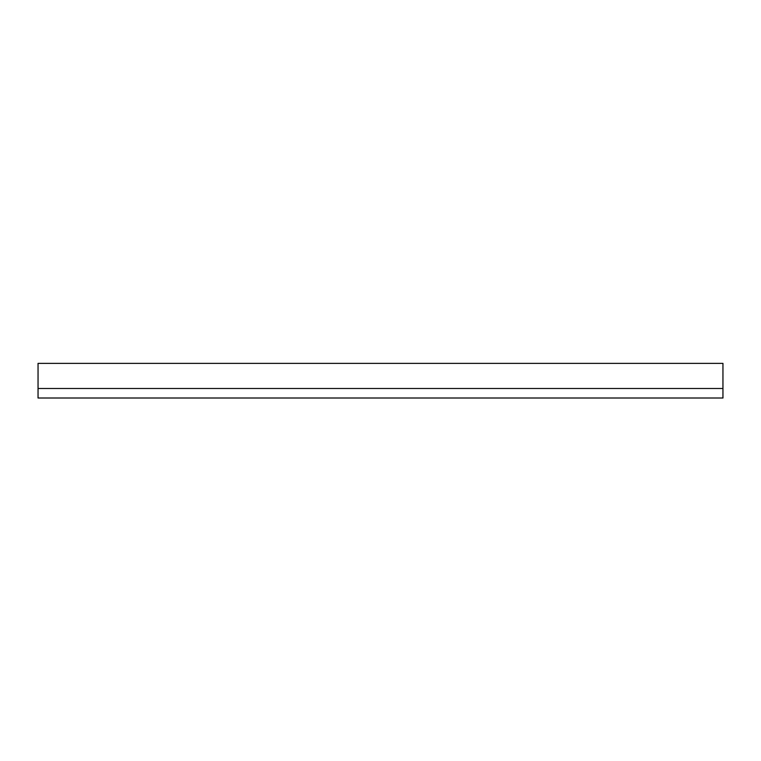 <?xml version="1.0" encoding="UTF-8"?>
<svg xmlns="http://www.w3.org/2000/svg" width="761" height="761" viewBox="0 0 761 761"><rect width="100%" height="100%" fill="white"/><g stroke="black" fill="none" stroke-linecap="round" stroke-linejoin="round"><path stroke-width="1.14" d="M38.05 398.003L38.05 363.377L722.95 363.377L722.95 398.003L38.05 398.003M38.05 388.49L722.95 388.49M78.84 363.377L76.604 363.377M82.806 363.377L79.553 363.377M87.077 363.377L83.32 363.377M91.444 363.377L87.582 363.377M105.218 363.377L102.773 363.377M107.196 363.377L106.236 363.377M111.315 363.377L108.88 363.377M113.246 363.377L111.724 363.377M116.243 363.377L113.551 363.377M119.296 363.377L116.595 363.377M122.34 363.377L119.648 363.377M124.224 363.377L122.702 363.377M127.22 363.377L124.528 363.377M129.151 363.377L128.181 363.377M133.318 363.377L130.626 363.377"/></g></svg>
